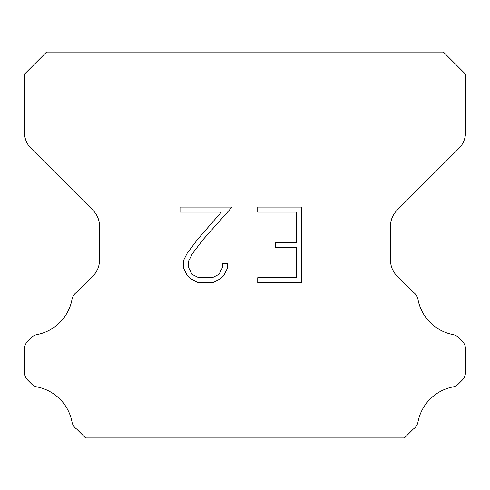 <?xml version="1.0" encoding="UTF-8"?>
<svg xmlns="http://www.w3.org/2000/svg" width="490" height="490" viewBox="0 0 490 490"><rect width="100%" height="100%" fill="white"/><g stroke="black" fill="none" stroke-linecap="round" stroke-linejoin="round"><path stroke-width="0.73" d="M296.591 277.659L296.591 247.407L275.417 247.407L275.417 242.366L296.591 242.366L296.591 212.109L257.74 212.109L257.74 207.068L301.632 207.068L301.632 282.699L257.74 282.699L257.74 277.659L296.591 277.659M227.489 263.522L227.489 268.061L223.893 275.441L220.151 279.11L212.764 282.699L198.236 282.699L190.904 279.055L187.162 275.362L183.517 267.981L183.517 260.496L187.162 253.257L197.844 239.034L221.333 212.109L180.02 212.109L180.02 207.068L232.015 207.068L202.572 240.149L192.086 254.126L188.687 261.023L188.687 267.663L191.982 274.314L198.683 277.659L212.372 277.659L219.018 274.302L222.368 267.663L222.368 263.522L227.489 263.522M443.45 52.063L46.55 52.063L24.5 74.113L24.5 132.686A22.05 22.05 0 0 0 30.956 148.28L93.014 210.333A22.05 22.05 0 0 1 99.47 225.927L99.47 260.325A22.05 22.05 0 0 1 93.014 275.919L76.752 292.175A11.025 11.025 0 0 0 71.975 299.629A44.1 44.1 0 0 1 37.032 334.578A11.025 11.025 0 0 0 31.323 337.61L27.728 341.199A11.025 11.025 0 0 0 24.5 348.996L24.5 372.308A11.025 11.025 0 0 0 27.728 380.105L31.587 383.964A11.025 11.025 0 0 0 37.246 386.984A44.1 44.1 0 0 1 71.95 421.688A11.025 11.025 0 0 0 76.703 429.075L85.56 437.938L404.44 437.938L413.297 429.075A11.025 11.025 0 0 0 418.05 421.688A44.1 44.1 0 0 1 452.754 386.984A11.025 11.025 0 0 0 458.413 383.964L462.272 380.105A11.025 11.025 0 0 0 465.5 372.308L465.5 348.996A11.025 11.025 0 0 0 462.272 341.199L458.677 337.61A11.025 11.025 0 0 0 452.968 334.578A44.1 44.1 0 0 1 418.025 299.629A11.025 11.025 0 0 0 413.248 292.175L396.986 275.919A22.05 22.05 0 0 1 390.53 260.325L390.53 225.927A22.05 22.05 0 0 1 396.986 210.333L459.044 148.28A22.05 22.05 0 0 0 465.5 132.686L465.5 74.113L443.45 52.063"/></g></svg>
